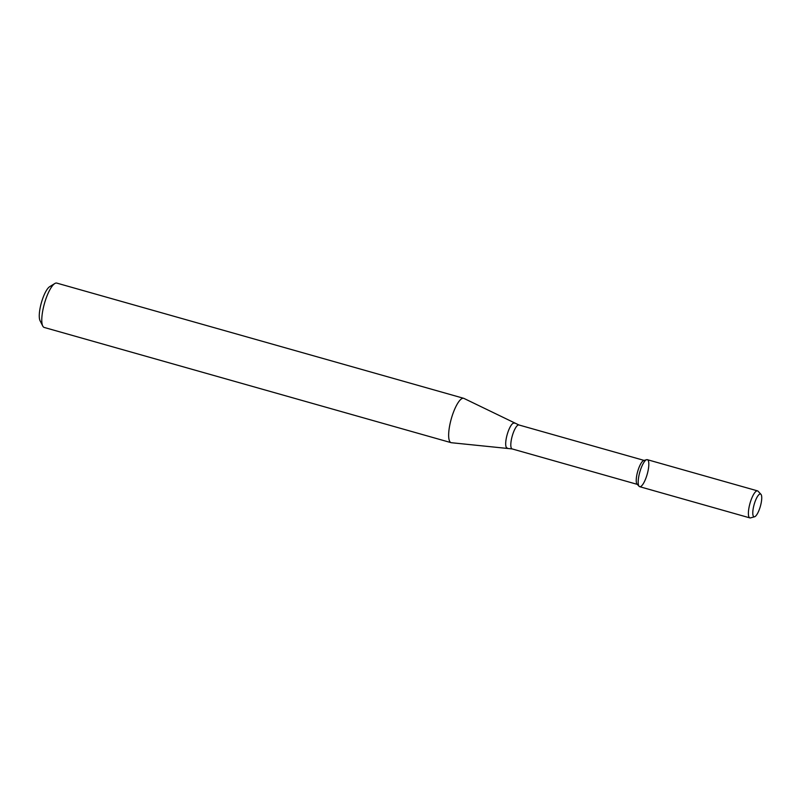 <?xml version="1.0" encoding="UTF-8"?>
<svg xmlns="http://www.w3.org/2000/svg" width="801" height="801" viewBox="0 0 801 801"><rect width="100%" height="100%" fill="white"/><g stroke="black" fill="none" stroke-linecap="round" stroke-linejoin="round"><path stroke-width="1.2" d="M760.95 494.317L758.086 491.233A14.038 3.845 105.8 0 0 757.526 490.883L647.328 459.674A14.038 3.845 105.8 0 0 639.799 472.129A14.038 3.845 105.8 0 0 639.679 486.688A14.038 3.845 105.8 0 0 647.518 473.061A14.038 3.845 105.8 0 0 646.667 459.684A14.038 3.845 105.8 0 0 639.799 472.129A14.038 3.845 105.8 0 0 639.118 486.337A14.038 3.845 105.8 0 0 639.699 486.698A14.038 3.845 105.8 0 0 639.699 486.698L749.886 517.897A14.038 3.845 105.8 0 0 750.547 517.887L754.602 516.755A11.825 3.234 105.8 0 0 760.379 506.272A11.825 3.234 105.8 0 0 760.95 494.317A11.825 3.234 105.8 0 0 754.412 503.619A11.825 3.234 105.8 0 0 754.061 516.775A11.825 3.234 105.8 0 0 754.602 516.755M646.667 459.684L643.754 460.495A12.446 3.414 105.8 0 0 637.666 471.529A12.446 3.414 105.8 0 0 637.065 484.124L639.118 486.337M512.129 448.92A12.446 3.414 105.8 0 1 512.24 436.014A12.446 3.414 105.8 0 1 518.908 424.971L463.959 398.417A23.049 6.318 105.8 0 0 463.659 398.307A23.049 6.318 105.8 0 0 451.303 418.763A23.049 6.318 105.8 0 0 451.103 442.663A23.049 6.318 105.8 0 0 451.143 442.673A23.049 6.318 105.8 0 0 451.414 442.723L512.129 448.92A12.446 3.414 105.8 0 0 512.149 448.93L637.286 484.365M463.659 398.307L56.801 283.103A23.049 6.318 105.8 0 0 54.808 283.524A23.049 6.318 105.8 0 0 44.435 303.559A23.049 6.318 105.8 0 0 42.763 326.047A23.049 6.318 105.8 0 0 44.235 327.459A23.049 6.318 105.8 0 0 44.275 327.469L451.103 442.663M54.808 283.524L49.682 286.668A18.443 5.056 105.8 0 0 41.392 302.698A18.443 5.056 105.8 0 0 40.05 320.69L42.763 326.047M757.526 490.883A14.038 3.845 105.8 0 0 750.006 503.338A14.038 3.845 105.8 0 0 749.886 517.897A14.038 3.845 105.8 0 0 749.906 517.897M514.262 423.188A12.916 3.534 105.8 0 0 507.253 434.312A12.916 3.534 105.8 0 0 507.083 447.979A12.916 3.534 105.8 0 0 507.233 447.999M518.908 424.971L644.074 460.405"/></g></svg>
